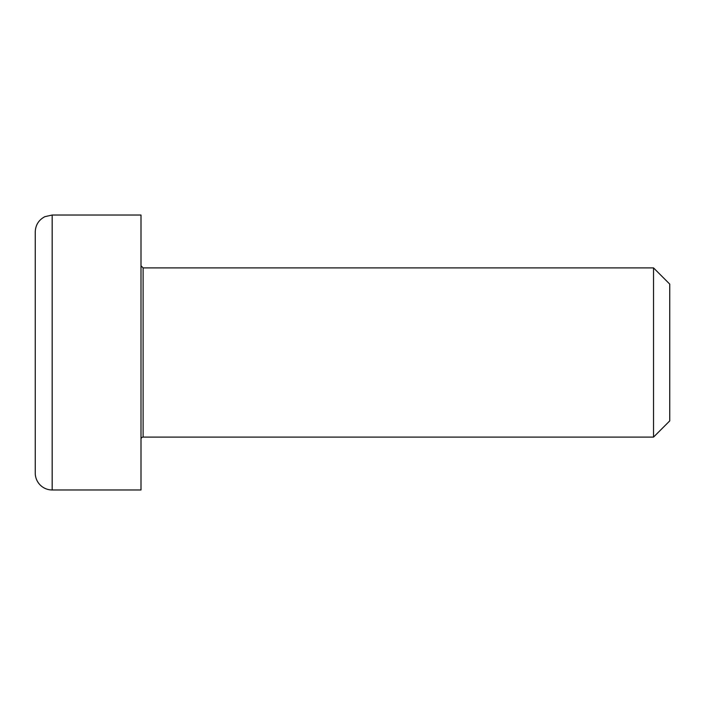 <?xml version="1.0" encoding="UTF-8"?>
<svg xmlns="http://www.w3.org/2000/svg" width="705" height="705" viewBox="0 0 705 705"><rect width="100%" height="100%" fill="white"/><g stroke="black" fill="none" stroke-linecap="round" stroke-linejoin="round"><path stroke-width="1.06" d="M141 265.785L143.115 267.9L143.115 437.1A2.115 2.115 0 0 0 141 439.215M143.115 267.9L653.535 267.9L653.535 437.1L143.115 437.1M141 352.5L141 489.975L52.17 489.975A16.92 16.92 0 0 1 35.25 473.055L35.25 231.945C35.523 225.027 38.722 219.942 44.847 216.691L52.17 215.025L141 215.025L141 352.5M653.535 437.1L669.75 420.885L669.75 284.115L653.535 267.9M52.17 489.975L52.17 215.025"/></g></svg>

